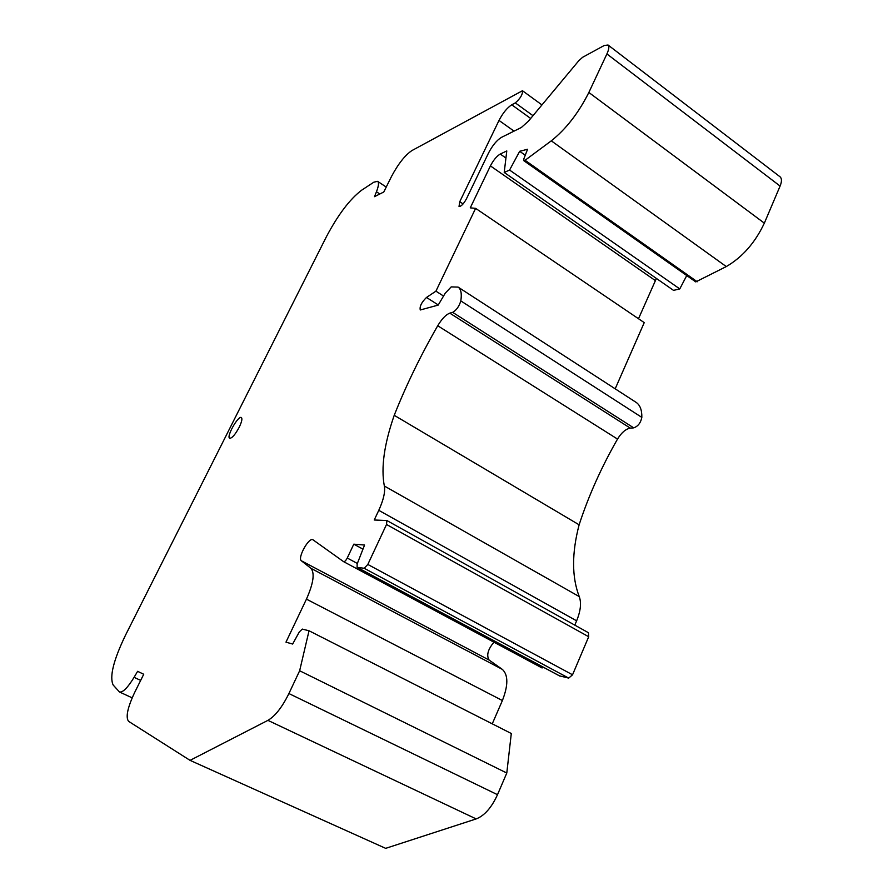 <?xml version="1.0" encoding="UTF-8"?>
<svg xmlns="http://www.w3.org/2000/svg" width="893" height="893" viewBox="0 0 893 893"><rect width="100%" height="100%" fill="white"/><g stroke="black" fill="none" stroke-linecap="round" stroke-linejoin="round"><path stroke-width="1.34" d="M519.681 151.297L509.579 170.05L504.21 172.449L506.789 150.939L500.247 154.054C496.709 156.163 493.438 160.115 490.413 165.897L470.265 207.857L475.612 208.359L435.929 291.163L426.497 297.458C421.552 302.292 419.476 306.466 420.268 309.983L438.195 305.093L445.227 293.205L451.199 286.899L458.087 287.099C461.022 289.098 461.927 293.697 460.81 300.896C459.147 306.399 456.435 310.217 452.662 312.349L449.793 313.142C445.931 314.615 441.912 318.812 437.726 325.744C420.558 355.626 406.058 385.475 394.226 415.312C384.18 444.189 380.876 467.753 384.336 486.004C385.363 491.842 383.51 499.957 378.777 510.338L374.234 519.994L386.881 520.53L386.524 524.481L367.816 564.443L364.177 568.261L357.077 567.368L357.167 563.963L364.567 545.043L353.795 544.172L347.254 558.025C345.881 560.614 344.665 561.82 343.582 561.641L312.952 539.785C308.866 536.939 297.19 558.17 301.399 560.804L310.876 568.283C314.95 572.993 313.465 583.274 306.444 599.147L285.972 642.156L292.636 644.043L299.311 631.931L302.303 629.096L309.034 630.771L299.646 670.755L288.908 693.548C282.188 707.178 275.189 716.119 267.922 720.361L190.053 760.356L128.592 721.343C125.511 717.325 127.509 707.758 134.575 692.644L143.728 674.26L137.622 671.324L134.084 677.329C127.666 687.8 122.799 692.678 119.483 691.986L113.188 685.043C109.314 676.905 113.444 660.217 125.6 634.99L326.436 236.667C338.045 214.744 349.766 199.262 361.609 190.22L373.787 182.217L377.594 181.324C379.067 182.507 378.688 185.99 376.455 191.761L374.502 196.672L383.778 192.006L391.435 176.602C398.166 163.932 404.987 155.259 411.885 150.582L522.472 90.729C522.74 94.457 520.351 98.509 515.306 102.896L511.745 104.805C507.135 107.807 502.882 113.009 499.008 120.421L459.761 201.695L459.024 206.462C461.078 206.562 463.567 204.006 466.459 198.804L488.504 153.049C492.456 145.492 496.754 140.279 501.386 137.41L521.356 127.487L528.399 121.202L578.72 60.802L582.549 57.331L604.17 45.521L608.044 45.007C609.406 46.269 609.026 49.249 606.905 53.948L588.855 92.47C578.586 112.931 566.062 129.05 551.294 140.837L525.073 160.282L523.789 160.662L523.878 158.787L527.573 149.254L519.681 151.297L525.251 155.237M239.168 427.334C235.16 434.668 231.99 438.318 229.668 438.262C226.085 436.878 238.331 415.212 241.367 417.544C242.494 418.661 241.757 421.92 239.168 427.334M299.646 670.755L506.789 773.025L497.501 794.692C491.596 807.596 484.486 815.677 476.17 818.926L385.676 848.35L190.053 760.356M309.034 630.771L511.298 733.499L506.789 773.025M493.941 642.19C487.879 649.445 486.272 655.406 489.13 660.072L502.368 669.393C508.296 674.929 508.307 685.311 502.391 700.536L492.255 723.832M343.649 561.675L541.984 667.919L543.87 667.517M353.795 544.172L362.96 549.15M559.509 675.856L568.707 678.111L572.547 674.784L588.699 636.731L588.442 632.724L386.881 520.53M574.791 625.122L576.621 620.825C580.673 610.89 581.544 602.808 579.244 596.591C571.754 577.079 571.71 553.147 579.122 524.805C588.599 495.782 601.391 467.206 617.521 439.077C621.506 432.592 625.77 428.941 630.302 428.138L633.717 427.859C638.015 426.341 640.727 422.847 641.833 417.388C641.978 410.032 640.069 405.02 636.084 402.352L458.087 287.099M394.226 415.312L579.122 524.805M435.929 291.163L443.542 296.052M615.188 388.812L644.233 322.619L475.612 208.359M638.495 318.734L656.388 278.426M504.21 172.449L673.534 290.37L679.774 288.919L686.75 275.546M509.579 170.05L679.774 288.919M523.789 160.662L695.747 281.898L726.288 266.572C742.451 257.151 755.143 242.673 764.341 223.15L780.091 186.068C781.911 181.536 781.888 178.444 780.024 176.792L608.044 45.007M267.922 720.361L476.17 818.926M288.908 693.548L497.501 794.692M306.444 599.147L502.391 700.536M310.876 568.283L502.368 669.393M301.399 560.804L489.13 660.072M347.254 558.025L357.356 563.461M357.3 567.435L560.056 676.146M364.177 568.261L568.707 678.111M367.816 564.443L572.547 674.784M386.524 524.481L588.699 636.731M378.777 510.338L576.621 620.825M384.336 486.004L579.244 596.591M437.726 325.744L617.521 439.077M449.793 313.142L630.302 428.138M452.662 312.349L633.717 427.859M460.81 300.896L641.833 417.388M426.497 297.458L438.273 304.959M490.413 165.897L655.295 280.547M500.247 154.054L505.94 158.05M525.073 160.282L697.266 281.753M726.288 266.572L551.294 140.837M764.341 223.15L588.855 92.47M606.905 53.948L780.091 186.068M459.761 201.695L463.076 203.939M499.008 120.421L514.022 131.126M511.745 104.805L530.688 118.456M515.306 102.896L532.998 115.688M376.455 191.761L379.826 193.993M134.084 677.329L140.67 680.41M343.582 561.641L541.984 667.919M357.077 567.368L559.766 676.034M522.472 90.729L541.962 104.927M377.594 181.324L386.234 187.061M119.483 691.986L132.175 697.835"/></g></svg>
